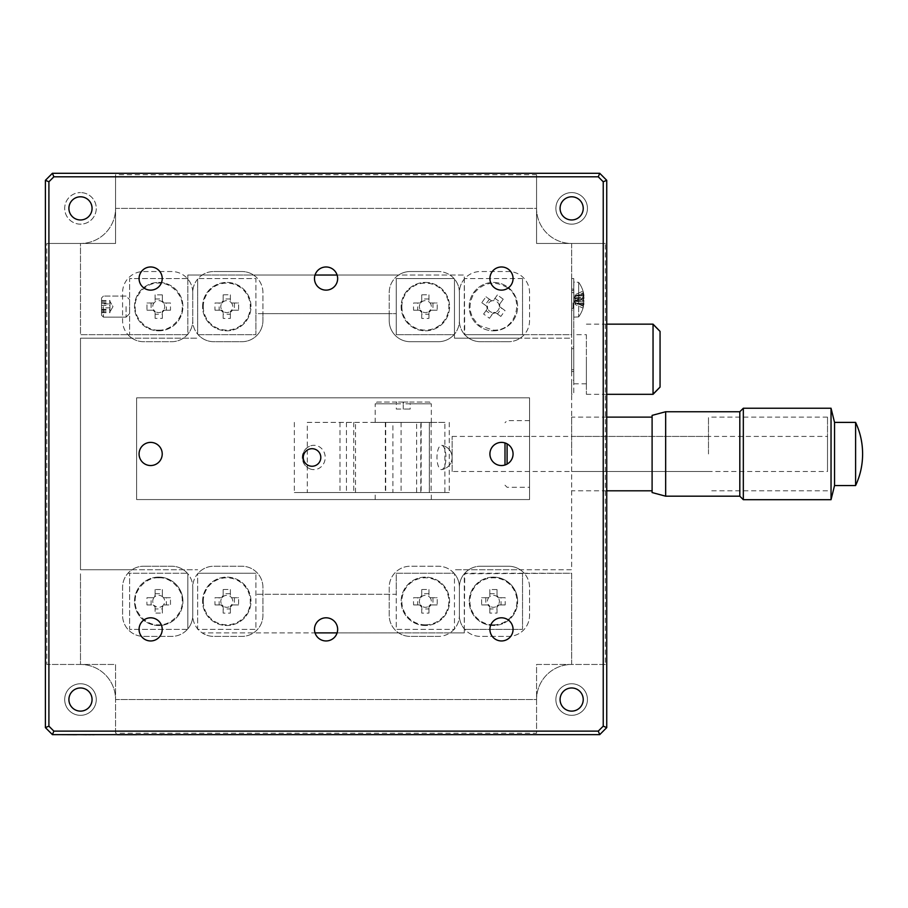 <?xml version="1.0" encoding="UTF-8"?>
<svg xmlns="http://www.w3.org/2000/svg" width="908" height="908" viewBox="0 0 908 908"><rect width="100%" height="100%" fill="white"/><g stroke="black" fill="none" stroke-linecap="round" stroke-linejoin="round"><path stroke-width="0.68" stroke-dasharray="4.54 3.41" d="M101.537 309.957L109.959 309.957L109.959 303.896L101.537 303.896L101.537 300.548L101.537 312.681L101.537 303.896M126.087 306.609L126.087 317.142L126.087 306.609M103.433 306.609L103.433 317.142L103.433 306.609M101.537 297.983L101.537 315.246L103.433 317.142L101.537 315.246L101.537 297.983L103.433 296.087L101.537 297.983L101.537 315.246L101.537 297.983M129.606 306.609L129.606 313.635L129.606 306.609M101.537 312.681L109.959 312.681L109.959 309.957M101.537 309.333L109.959 309.333L109.959 312.681M101.537 303.272L109.959 303.272L109.959 309.333M101.537 300.548L109.959 300.548L109.959 303.272M109.959 303.896L109.959 300.548M109.959 306.609L109.959 301.354L109.959 306.609M101.537 302.069L109.959 302.069L109.959 301.354L112.989 306.609L109.959 311.875L112.989 306.609L109.959 301.354L109.959 311.875L109.959 307.835L101.537 307.835L101.537 300.854L101.537 307.835M101.537 312.375L109.959 312.375L109.959 302.069M101.537 311.16L109.959 311.16L109.959 312.375M101.537 305.394L109.959 305.394L109.959 311.16M101.537 300.854L109.959 300.854L109.959 305.394M109.959 307.835L109.959 300.854M429.336 492.556L429.336 422.39L444.875 422.39L444.875 492.556L294.351 492.556L416.636 492.556L416.636 422.39L307.301 422.39L307.301 492.556M429.336 422.39L392.892 422.39L392.892 492.556M444.875 422.39L416.636 422.39M416.636 492.556L449.244 492.556L429.382 492.556L429.382 422.39M429.382 492.556L444.875 492.556M452.127 457.473A12.281 12.281 -90 0 1 441.731 469.606A12.156 4.483 90 0 0 445.953 457.473A12.156 4.483 90 0 0 441.731 445.34A12.156 4.483 90 0 0 437.089 454.885A12.156 4.483 90 0 0 439.847 468.8A12.156 4.483 90 0 0 441.731 469.606A12.281 12.281 0 0 0 452.127 457.473A12.281 12.281 90 0 0 441.731 445.34A12.281 12.281 0 0 1 452.127 457.473M309.81 468.8A12.156 11.293 -90 0 0 314.565 469.606A12.156 11.293 -90 0 0 324.951 454.885A12.156 11.293 -90 0 0 309.81 446.146A12.281 12.281 90 0 0 302.285 457.473A12.281 12.281 0 0 0 309.81 468.8A12.281 12.281 -90 0 1 302.285 457.473A12.281 12.281 0 0 1 309.81 446.146A12.156 11.293 -90 0 0 302.625 457.473A12.156 11.293 -90 0 0 309.81 468.8M420.79 422.39L385.707 422.39L420.79 422.39L420.79 492.556L385.707 492.556L420.79 492.556M385.707 422.39L385.707 492.556M307.301 422.39L392.892 422.39M449.244 422.39L449.244 492.556M353.768 422.39L353.768 492.556M294.351 422.39L294.351 492.556M739.816 411.744L739.816 496.188M665.655 411.744L665.655 496.188M652.103 453.966L652.103 417.124L652.103 453.966M827.517 453.966L827.517 417.124L827.517 453.966M452.127 471.502L452.127 436.419L452.127 471.502L827.517 471.502L827.517 436.419L827.517 471.502M452.127 436.419L827.517 436.419M855.597 422.39L855.597 485.542M834.543 422.39L834.543 485.542M831.036 408.237L831.036 499.695M743.323 408.237L743.323 499.695M652.103 492.556L652.103 415.376M425.353 624.817A23.506 23.506 0 0 1 401.847 601.312A23.506 23.506 0 0 1 425.353 577.806A23.506 23.506 0 0 1 448.858 601.312A23.506 23.506 0 0 1 425.353 624.817M425.353 625.521A24.21 24.21 0 0 1 401.143 601.312A24.21 24.21 0 0 1 425.353 577.113A24.21 24.21 0 0 1 449.562 601.312A24.21 24.21 0 0 1 425.353 625.521A24.21 24.21 0 0 1 401.143 601.312A24.21 24.21 0 0 1 425.353 577.113A24.21 24.21 0 0 1 449.562 601.312A24.21 24.21 0 0 1 425.353 625.521M158.718 577.806C146.892 576.909 134.316 589.474 135.213 601.312C134.316 613.15 146.88 625.714 158.718 624.817C170.556 625.714 183.121 613.15 182.224 601.312C183.121 589.485 170.556 576.909 158.718 577.806M158.718 577.113A24.21 24.21 0 0 0 134.509 601.312A24.21 24.21 0 0 0 158.718 625.521A24.21 24.21 0 0 0 182.928 601.312A24.21 24.21 0 0 0 158.718 577.113M493.419 624.817A23.506 23.506 0 0 1 469.913 601.312A23.506 23.506 0 0 1 493.419 577.806A23.506 23.506 0 0 1 516.924 601.312A23.506 23.506 0 0 1 493.419 624.817M493.419 577.113A24.21 24.21 0 0 0 469.209 601.312A24.21 24.21 0 0 0 493.419 625.521A24.21 24.21 0 0 0 517.628 601.312A24.21 24.21 0 0 0 493.419 577.113M555.866 208.375A15.788 15.788 0 0 0 571.654 224.162A15.788 15.788 0 0 0 587.442 208.375A15.788 15.788 0 0 0 571.654 192.587A15.788 15.788 0 0 0 555.866 208.375A15.788 15.788 0 0 0 571.654 224.162A15.788 15.788 0 0 0 587.442 208.375A15.788 15.788 0 0 0 571.654 192.587A15.788 15.788 0 0 0 555.866 208.375M80.483 224.162A15.788 15.788 0 0 1 64.695 208.375A15.788 15.788 0 0 1 80.483 192.587A15.788 15.788 0 0 0 64.695 208.375A15.788 15.788 0 0 0 80.483 224.162A15.788 15.788 0 0 0 96.271 208.375A15.788 15.788 0 0 0 80.483 192.587A15.788 15.788 0 0 1 96.271 208.375A15.788 15.788 0 0 1 80.483 224.162M555.866 699.546A15.788 15.788 0 0 0 571.654 715.334A15.788 15.788 0 0 0 587.442 699.546A15.788 15.788 0 0 0 571.654 683.758A15.788 15.788 0 0 0 555.866 699.546A15.788 15.788 0 0 0 571.654 715.334A15.788 15.788 0 0 0 587.442 699.546A15.788 15.788 0 0 0 571.654 683.758A15.788 15.788 0 0 0 555.866 699.546M80.483 683.758A15.788 15.788 0 0 0 64.695 699.546A15.788 15.788 0 0 0 80.483 715.334A15.788 15.788 0 0 0 96.271 699.546A15.788 15.788 0 0 0 80.483 683.758A15.788 15.788 0 0 0 64.695 699.546A15.788 15.788 0 0 0 80.483 715.334A15.788 15.788 0 0 0 96.271 699.546A15.788 15.788 0 0 0 80.483 683.758M425.353 282.411A24.21 24.21 0 0 1 449.562 306.609A24.21 24.21 0 0 1 425.353 330.818A24.21 24.21 0 0 1 401.143 306.609A24.21 24.21 0 0 1 425.353 282.411A24.21 24.21 0 0 1 449.562 306.609A24.21 24.21 0 0 1 425.353 330.818A24.21 24.21 0 0 1 401.143 306.609A24.21 24.21 0 0 1 425.353 282.411M401.847 306.609A23.506 23.506 0 0 1 425.353 283.103A23.506 23.506 0 0 1 448.858 306.609A23.506 23.506 0 0 1 425.353 330.115A23.506 23.506 0 0 1 401.847 306.609M202.575 601.312A24.21 24.21 0 0 1 226.784 577.113A24.21 24.21 0 0 1 250.994 601.312A24.21 24.21 0 0 1 226.784 625.521A24.21 24.21 0 0 1 202.575 601.312A24.21 24.21 0 0 1 226.784 577.113A24.21 24.21 0 0 1 250.994 601.312A24.21 24.21 0 0 1 226.784 625.521A24.21 24.21 0 0 1 202.575 601.312M203.279 601.312A23.506 23.506 0 0 1 226.784 577.806A23.506 23.506 0 0 1 250.29 601.312A23.506 23.506 0 0 1 226.784 624.817A23.506 23.506 0 0 1 203.279 601.312M202.575 306.609A24.21 24.21 0 0 1 226.784 282.411A24.21 24.21 0 0 1 250.994 306.609A24.21 24.21 0 0 1 226.784 330.818A24.21 24.21 0 0 1 202.575 306.609A24.21 24.21 0 0 1 226.784 282.411A24.21 24.21 0 0 1 250.994 306.609A24.21 24.21 0 0 1 226.784 330.818A24.21 24.21 0 0 1 202.575 306.609M203.279 306.609A23.506 23.506 0 0 1 226.784 283.103A23.506 23.506 0 0 1 250.29 306.609A23.506 23.506 0 0 1 226.784 330.115A23.506 23.506 0 0 1 203.279 306.609M708.478 453.966L708.478 417.124L708.478 453.966M571.654 453.966L571.654 417.124L571.654 453.966M430.971 303L430.108 303A5.97 5.97 0 0 1 430.108 310.23L430.971 310.23A6.674 6.674 0 0 1 428.973 312.227L428.973 318.379A32.155 14.346 180 0 1 425.353 318.47A32.155 14.346 180 0 1 421.743 318.379L421.743 312.227A6.674 6.674 0 0 1 419.746 310.23L413.594 310.23A32.155 14.346 -90 0 1 413.594 303L419.746 303A6.674 6.674 0 0 1 421.743 301.002L421.743 294.85A32.155 14.346 0 0 1 425.353 294.76A32.155 14.346 0 0 1 428.973 294.85L428.973 301.002A6.674 6.674 0 0 1 430.971 303L437.123 303A32.155 14.346 90 0 1 437.123 310.23L430.971 310.23M428.973 312.227L428.973 311.365A5.97 5.97 0 0 0 430.108 310.23L432.98 310.23L432.98 303L437.123 303M421.743 318.379L421.743 314.247L428.973 314.247L428.973 311.365A5.97 5.97 0 0 1 421.743 311.365L421.743 312.227M419.746 310.23L420.597 310.23A5.97 5.97 -135 0 0 421.743 311.365L421.743 314.247M413.594 303L417.725 303L417.725 310.23L420.597 310.23A5.97 5.97 0 0 1 420.597 303L419.746 303M430.971 597.702L430.108 597.702A5.97 5.97 0 0 1 430.108 604.932L430.971 604.932A6.674 6.674 0 0 1 428.973 606.93L428.973 613.082A32.155 14.346 180 0 1 421.743 613.082L421.743 606.93A6.674 6.674 0 0 1 419.746 604.932L413.594 604.932A32.155 14.346 -90 0 1 413.594 597.702L419.746 597.702A6.674 6.674 0 0 1 421.743 595.705L421.743 589.553A32.155 14.346 0 0 1 428.973 589.553L428.973 595.705A6.674 6.674 0 0 1 430.971 597.702L437.123 597.702A32.155 14.346 90 0 1 437.123 604.932L430.971 604.932M428.973 606.93L428.973 606.067A5.97 5.97 0 0 0 430.108 604.932L432.98 604.932L432.98 597.702L437.123 597.702M421.743 613.082L421.743 608.939L428.973 608.939L428.973 606.067A5.97 5.97 0 0 1 421.743 606.067L421.743 606.93M419.746 604.932L420.597 604.932A5.97 5.97 0 0 0 421.743 606.067L421.743 608.939M413.594 597.702L417.725 597.702L417.725 604.932L420.597 604.932A5.97 5.97 0 0 1 420.597 597.702L419.746 597.702M232.391 597.702L231.54 597.702A5.97 5.97 0 0 1 231.54 604.932L232.391 604.932A6.674 6.674 0 0 1 230.394 606.93L230.394 613.082A32.155 14.346 180 0 1 223.164 613.082L223.164 606.93A6.674 6.674 0 0 1 221.177 604.932L215.014 604.932A32.155 14.346 -90 0 1 215.014 597.702L221.177 597.702A6.674 6.674 0 0 1 223.164 595.705L223.164 589.553A32.155 14.346 0 0 1 230.394 589.553L230.394 595.705A6.674 6.674 0 0 1 232.391 597.702L238.543 597.702A32.155 14.346 90 0 1 238.543 604.932L232.391 604.932M230.394 606.93L230.394 606.067A5.97 5.97 135 0 0 231.54 604.932L234.412 604.932L234.412 597.702L238.543 597.702M223.164 613.082L223.164 608.939L230.394 608.939L230.394 606.067A5.97 5.97 0 0 1 223.164 606.067L223.164 606.93M221.177 604.932L222.029 604.932A5.97 5.97 0 0 0 223.164 606.067L223.164 608.939M215.014 597.702L219.157 597.702L219.157 604.932L222.029 604.932A5.97 5.97 0 0 1 222.029 597.702L221.177 597.702M232.391 303L231.54 303A5.97 5.97 0 0 1 231.54 310.23L232.391 310.23A6.674 6.674 0 0 1 230.394 312.227L230.394 318.379A32.155 14.346 180 0 1 223.164 318.379L223.164 312.227A6.674 6.674 0 0 1 221.177 310.23L215.014 310.23A32.155 14.346 -90 0 1 215.014 303L221.177 303A6.674 6.674 0 0 1 223.164 301.002L223.164 294.85A32.155 14.346 0 0 1 230.394 294.85L230.394 301.002A6.674 6.674 0 0 1 232.391 303L238.543 303A32.155 14.346 90 0 1 238.543 310.23L232.391 310.23M230.394 312.227L230.394 311.365A5.97 5.97 135 0 0 231.54 310.23L234.412 310.23L234.412 303L238.543 303M223.164 318.379L223.164 314.247L230.394 314.247L230.394 311.365A5.97 5.97 0 0 1 223.164 311.365L223.164 312.227M221.177 310.23L222.029 310.23A5.97 5.97 0 0 0 223.164 311.365L223.164 314.247M215.014 303L219.157 303L219.157 310.23L222.029 310.23A5.97 5.97 0 0 1 222.029 303L221.177 303M586.386 334.677L586.386 383.8L586.386 334.677L573.754 334.677L573.754 383.8L573.754 346.958L573.754 371.52L571.654 371.52L573.754 371.52L573.754 346.958L571.654 346.958L573.754 346.958L573.754 334.677M586.386 383.8L573.754 383.8M571.654 369.76L571.654 348.717L571.654 369.76L573.754 369.76L573.754 348.717L573.754 369.76M571.654 348.717L573.754 348.717M586.386 359.239L586.386 394.322L586.386 359.239M653.045 394.322L653.045 324.156M487.812 597.702L488.663 597.702A5.97 5.97 0 0 0 488.663 604.932L487.812 604.932L489.809 606.93L489.809 613.082L497.028 613.082L497.028 606.93L499.025 604.932L505.177 604.932L505.177 597.702L499.025 597.702L497.028 595.705L497.028 589.553L489.809 589.553L489.809 595.705L487.812 597.702L481.649 597.702L481.649 604.932L487.812 604.932M489.809 606.93L489.809 606.067A5.97 5.97 0 0 1 488.663 604.932L485.791 604.932L485.791 597.702L481.649 597.702M497.028 613.082L497.028 608.939L489.809 608.939L489.809 606.067A5.97 5.97 0 0 0 497.028 606.067L497.028 606.93M499.025 604.932L498.174 604.932A5.97 5.97 0 0 1 497.028 606.067L497.028 608.939M505.177 597.702L501.046 597.702L501.046 604.932L498.174 604.932A5.97 5.97 0 0 0 498.174 597.702L499.025 597.702M170.488 597.702L166.346 597.702L166.346 604.932L170.488 604.932L170.488 597.702L164.325 597.702L162.339 595.705L162.339 589.553L155.109 589.553L155.109 595.705L153.112 597.702L153.963 597.702A5.97 5.97 0 0 0 153.963 604.932L153.112 604.932L155.109 606.93L155.109 606.067A5.97 5.97 45 0 1 153.963 604.932L151.091 604.932L151.091 597.702L146.96 597.702L146.869 601.312L146.96 604.932L151.091 604.932M155.109 608.939L155.109 606.067A5.97 5.97 0 0 0 162.339 606.067L162.339 606.93L164.325 604.932L163.474 604.932A5.97 5.97 -45 0 1 162.339 606.067L162.339 608.939L155.109 608.939L155.109 613.082L162.339 613.082L162.339 606.93M166.346 604.932L163.474 604.932A5.97 5.97 0 0 0 163.474 597.702L164.325 597.702M153.112 303L153.963 303A5.97 5.97 0 0 0 153.963 310.23L153.112 310.23L155.109 312.227L155.109 318.379L162.339 318.379L162.339 312.227L164.325 310.23L170.488 310.23L170.488 303L164.325 303L162.339 301.002L162.339 294.85L155.109 294.85L155.109 301.002L153.112 303L146.96 303L146.96 310.23L153.112 310.23M155.109 312.227L155.109 311.365A5.97 5.97 0 0 1 153.963 310.23L151.091 310.23L151.091 303L146.96 303M162.339 318.379L162.339 314.247L155.109 314.247L155.109 311.365A5.97 5.97 0 0 0 162.339 311.365L162.339 312.227M164.325 310.23L163.474 310.23A5.97 5.97 -45 0 1 162.339 311.365L162.339 314.247M170.488 303L166.346 303L166.346 310.23L163.474 310.23A5.97 5.97 0 0 0 163.474 303L164.325 303M575.025 295.702L573.754 299.595L575.025 303.499L573.754 299.595L573.754 309.072L573.754 299.595C573.754 287.427 573.754 287.427 573.754 299.595L573.754 310.127L573.754 299.595L575.025 295.702L583.935 295.179L583.935 295.781L583.015 294.09L583.015 298.891L583.935 300.582L583.015 308.107L583.935 304.01L583.015 305.099L583.015 300.31L583.935 298.607L583.015 291.082L583.935 295.781L575.025 295.917L583.935 295.179L583.492 292.796A29.431 29.431 0 0 0 578.668 282.309L578.668 299.595L578.668 282.309L578.668 299.595L578.668 282.309L573.833 282.059L573.799 317.142L573.754 282.059L573.799 317.142L573.754 282.059L573.799 317.142L573.754 282.059L578.668 282.309A29.431 29.431 0 0 1 583.492 292.796L583.015 291.082L575.025 294.771L575.025 296.746L583.015 293.068L583.015 291.082L575.025 294.771L575.025 296.746L583.015 293.068L583.935 297.166L575.025 297.892L575.025 296.746L575.025 298.312L583.935 298.607L583.935 297.166L575.025 297.892L583.935 298.607L583.015 300.31L575.025 298.789L575.025 303.578L583.015 305.099L583.015 300.31L575.025 298.789L575.025 303.578L583.015 305.099L583.935 303.408L575.025 303.283L583.935 304.01L583.935 303.408L575.025 303.113L575.025 299.595L575.025 300.889L583.935 300.582L583.015 308.107L575.025 304.43L575.025 302.443L583.015 306.132L575.025 302.443L575.025 300.889L583.935 300.582L583.015 298.891L575.025 300.889L575.025 295.611L583.015 294.09L583.015 298.891L575.025 300.412L575.025 295.611L583.015 294.09L583.935 295.781L575.025 296.087L575.025 303.499L583.935 304.01L583.015 308.107L575.025 304.43L575.025 295.917M490.99 300.4L491.682 300.9A5.97 5.97 0 0 0 487.448 306.756L486.756 306.257L487.199 309.049L483.601 314.032L489.457 318.265L493.055 313.283A6.674 6.674 -178.5 0 0 493.419 313.283L495.847 312.829L500.83 316.438L505.064 310.581L500.081 306.972L499.627 304.18L503.236 299.197L497.38 294.964L493.77 299.946L490.99 300.4L485.996 296.791L481.762 302.648L486.756 306.257M487.199 309.049L487.709 308.345A5.97 5.97 80.6 0 1 487.448 306.756L485.122 305.077L489.355 299.22L485.996 296.791M489.457 318.265L491.875 314.917L486.018 310.684L487.709 308.345A5.97 5.97 0 0 0 493.419 312.59A5.97 5.97 -0.7 0 0 493.566 312.579L493.055 313.283M495.847 312.829L495.155 312.329A5.97 5.97 0 0 1 493.566 312.579L491.875 314.917M505.064 310.581L501.715 308.152L497.482 314.009L495.155 312.329A5.97 5.97 0 0 0 499.389 306.473L500.081 306.972M158.718 330.818A24.21 24.21 0 0 0 182.928 306.609A24.21 24.21 0 0 0 135.576 299.504A24.21 24.21 0 0 0 158.718 330.818A24.21 24.21 0 0 0 182.928 306.609A24.21 24.21 0 0 0 158.718 282.411A24.21 24.21 0 0 0 134.509 306.609A24.21 24.21 0 0 0 158.718 330.818M493.419 330.818A24.21 24.21 0 0 0 517.628 306.609A24.21 24.21 0 0 0 470.389 299.163A24.21 24.21 0 0 0 493.419 330.818A24.21 24.21 0 0 0 517.628 306.609A24.21 24.21 0 0 0 493.419 282.411A24.21 24.21 0 0 0 469.209 306.609A24.21 24.21 0 0 0 493.419 330.818M571.654 346.958L571.654 371.52L571.654 346.958M182.928 601.312A24.21 24.21 0 0 0 158.718 577.113A24.21 24.21 0 0 0 134.509 601.312A24.21 24.21 0 0 0 158.718 625.521A24.21 24.21 0 0 0 182.928 601.312M517.628 601.312A24.21 24.21 0 0 0 493.419 577.113A24.21 24.21 0 0 0 469.209 601.312A24.21 24.21 0 0 0 493.419 625.521A24.21 24.21 0 0 0 517.628 601.312M158.718 330.115C170.556 331.011 183.121 318.458 182.224 306.609C183.121 294.782 170.556 282.206 158.718 283.103C146.892 282.206 134.316 294.771 135.213 306.609C134.316 318.447 146.88 331.023 158.718 330.115M303.261 457.473A8.774 8.774 0 0 0 312.034 466.247A8.774 8.774 0 0 0 320.808 457.473A8.774 8.774 0 0 0 312.034 448.7A8.774 8.774 0 0 0 303.261 457.473M68.906 208.375A11.577 11.577 0 0 0 80.483 219.963A11.577 11.577 0 0 0 92.06 208.375A11.577 11.577 0 0 0 80.483 196.798A11.577 11.577 0 0 0 68.906 208.375M560.077 208.375A11.577 11.577 0 0 0 571.654 219.963A11.577 11.577 0 0 0 583.231 208.375A11.577 11.577 0 0 0 571.654 196.798A11.577 11.577 0 0 0 560.077 208.375M68.906 699.546A11.577 11.577 0 0 0 80.483 711.123A11.577 11.577 0 0 0 92.06 699.546A11.577 11.577 0 0 0 80.483 687.969A11.577 11.577 0 0 0 68.906 699.546M560.077 699.546A11.577 11.577 0 0 0 571.654 711.123A11.577 11.577 0 0 0 583.231 699.546A11.577 11.577 0 0 0 571.654 687.969A11.577 11.577 0 0 0 560.077 699.546M139.072 278.552A11.577 11.577 0 0 0 150.649 290.129A11.577 11.577 0 0 0 162.226 278.552A11.577 11.577 0 0 0 150.649 266.975A11.577 11.577 0 0 0 139.072 278.552M315.031 275.033A11.577 11.577 0 0 0 326.074 290.129A11.577 11.577 0 0 0 337.106 275.033A11.577 11.577 0 0 0 315.031 275.033L253.502 275.033A21.054 21.054 0 0 1 262.923 292.58L262.923 313.635L255.897 313.635L255.897 278.552L198.114 278.552A21.054 21.054 0 0 1 202.166 275.033L187.843 275.033L187.843 279.062A21.054 21.054 0 0 0 171.703 271.526L143.634 271.526A21.054 21.054 0 0 0 122.58 292.58L122.58 320.649A21.054 21.054 0 0 0 127.949 334.677L187.388 334.677A21.054 21.054 0 0 0 187.843 334.167L187.843 279.062A21.054 21.054 0 0 1 192.746 292.58A21.054 21.054 0 0 1 197.66 279.062L197.66 334.167A21.054 21.054 0 0 1 192.746 320.649L192.746 292.58A21.054 21.054 0 0 1 213.8 271.526A21.054 21.054 0 0 0 202.166 275.033L253.502 275.033A21.054 21.054 0 0 0 241.868 271.526A21.054 21.054 0 0 1 262.923 292.58L262.923 320.649A21.054 21.054 0 0 1 241.868 341.703L213.8 341.703A21.054 21.054 0 0 1 198.114 334.677L255.897 334.677L255.897 278.552L198.114 278.552A21.054 21.054 0 0 0 197.66 279.062L197.66 334.167A21.054 21.054 0 0 0 198.114 334.677L255.897 334.677L255.897 313.635L396.24 313.635L396.24 334.677L396.24 278.552L396.24 313.635L389.214 313.635L389.214 292.58A21.054 21.054 0 0 1 398.635 275.033L337.106 275.033M489.911 278.552A11.577 11.577 0 0 0 501.488 290.129A11.577 11.577 0 0 0 513.065 278.552A11.577 11.577 0 0 0 501.488 266.975A11.577 11.577 0 0 0 489.911 278.552M139.072 453.966A11.577 11.577 0 0 0 150.649 465.543A11.577 11.577 0 0 0 162.226 453.966A11.577 11.577 0 0 0 150.649 442.389A11.577 11.577 0 0 0 139.072 453.966M139.072 629.38A11.577 11.577 0 0 0 150.649 640.957A11.577 11.577 0 0 0 162.226 629.38A11.577 11.577 0 0 0 150.649 617.803A11.577 11.577 0 0 0 139.072 629.38M315.031 632.887A11.577 11.577 0 0 0 337.651 629.38A11.577 11.577 0 0 0 326.074 617.803A11.577 11.577 0 0 0 315.031 632.887L202.166 632.887A21.054 21.054 0 0 1 198.114 629.38L197.66 628.869A21.054 21.054 0 0 1 192.746 615.352L192.746 587.283A21.054 21.054 0 0 1 197.66 573.765L197.66 629.38L255.897 629.38L255.897 573.254L255.897 629.38L198.114 629.38A21.054 21.054 0 0 1 197.66 628.869L197.66 573.765A21.054 21.054 0 0 1 198.114 573.254L255.897 573.254L198.114 573.254A21.054 21.054 0 0 1 213.8 566.229L241.868 566.229A21.054 21.054 0 0 1 262.923 587.283L262.923 615.352A21.054 21.054 0 0 1 241.868 636.395L213.8 636.395A21.054 21.054 0 0 1 192.746 615.352L192.746 587.283A21.054 21.054 0 0 1 213.8 566.229L241.868 566.229A21.054 21.054 0 0 1 262.923 587.283L262.923 615.352A21.054 21.054 0 0 1 241.868 636.395L213.8 636.395A21.054 21.054 0 0 1 202.166 632.887L464.294 632.887L464.294 628.869A21.054 21.054 0 0 0 464.748 629.38L522.531 629.38L522.531 573.254L464.748 573.254A21.054 21.054 0 0 0 464.294 573.765L464.294 628.869A21.054 21.054 0 0 1 459.391 615.352A21.054 21.054 0 0 1 454.477 628.869L454.023 629.38A21.054 21.054 0 0 1 449.971 632.887L464.294 632.887L464.748 573.254A21.054 21.054 0 0 1 480.434 566.229A21.054 21.054 0 0 0 459.391 587.283L459.391 615.352A21.054 21.054 0 0 1 438.337 636.395A21.054 21.054 0 0 0 449.971 632.887L398.635 632.887A21.054 21.054 0 0 1 389.214 615.352L389.214 594.297L396.24 594.297L396.24 629.38L454.477 629.38L454.477 573.765A21.054 21.054 0 0 1 459.391 587.283L459.391 615.352A21.054 21.054 0 0 0 480.434 636.395L508.503 636.395A21.054 21.054 0 0 0 529.557 615.352L529.557 587.283A21.054 21.054 0 0 0 524.188 573.254L522.531 573.254L522.531 629.38L464.748 629.38A21.054 21.054 0 0 0 480.434 636.395L508.503 636.395A21.054 21.054 0 0 0 529.557 615.352L529.557 587.283A21.054 21.054 0 0 0 508.503 566.229A21.054 21.054 0 0 1 520.136 569.736L454.477 569.736L571.654 569.736L571.654 334.677L571.654 338.185L454.477 338.185L454.477 279.062A21.054 21.054 0 0 1 459.391 292.58L459.391 320.649A21.054 21.054 0 0 1 454.477 334.167L454.477 338.185L520.136 338.185A21.054 21.054 0 0 1 508.503 341.703A21.054 21.054 0 0 0 529.557 320.649L529.557 292.58A21.054 21.054 0 0 0 508.503 271.526L480.434 271.526A21.054 21.054 0 0 0 464.294 279.062L464.294 334.167A21.054 21.054 0 0 0 464.748 334.677L524.188 334.677A21.054 21.054 0 0 0 529.557 320.649L529.557 292.58A21.054 21.054 0 0 0 508.503 271.526L480.434 271.526A21.054 21.054 0 0 0 459.391 292.58L459.391 320.649A21.054 21.054 0 0 1 438.337 341.703L410.268 341.703A21.054 21.054 0 0 1 389.214 320.649L389.214 292.58A21.054 21.054 0 0 1 410.268 271.526A21.054 21.054 0 0 0 398.635 275.033L449.971 275.033A21.054 21.054 0 0 1 454.023 278.552L396.24 278.552L454.023 278.552A21.054 21.054 0 0 1 454.477 279.062L454.477 334.167A21.054 21.054 0 0 1 454.023 334.677L396.24 334.677L454.023 334.677A21.054 21.054 0 0 1 438.337 341.703L410.268 341.703A21.054 21.054 0 0 1 389.214 320.649L389.214 313.635L262.923 313.635L262.923 320.649A21.054 21.054 0 0 1 241.868 341.703L213.8 341.703A21.054 21.054 0 0 1 192.746 320.649L192.746 292.58A21.054 21.054 0 0 0 171.703 271.526L143.634 271.526A21.054 21.054 0 0 0 122.58 292.58L122.58 320.649A21.054 21.054 0 0 0 143.634 341.703L171.703 341.703A21.054 21.054 0 0 0 192.746 320.649L192.746 292.58L192.746 320.649A21.054 21.054 0 0 1 187.843 334.167L187.388 334.677A21.054 21.054 0 0 1 171.703 341.703L143.634 341.703A21.054 21.054 0 0 1 132 338.185L197.66 338.185L80.483 338.185L80.483 569.736L197.66 569.736L132 569.736A21.054 21.054 0 0 1 143.634 566.229A21.054 21.054 0 0 0 122.58 587.283L122.58 615.352A21.054 21.054 0 0 0 143.634 636.395L171.703 636.395A21.054 21.054 0 0 0 187.843 628.869L187.843 573.765A21.054 21.054 0 0 0 171.703 566.229L143.634 566.229L171.703 566.229A21.054 21.054 0 0 1 192.746 587.283A21.054 21.054 0 0 0 187.843 573.765L187.843 628.869A21.054 21.054 0 0 0 192.746 615.352L192.746 587.283L192.746 615.352A21.054 21.054 0 0 1 171.703 636.395L143.634 636.395A21.054 21.054 0 0 1 122.58 615.352L122.58 587.283A21.054 21.054 0 0 1 127.949 573.254L187.843 573.254L127.949 573.254A21.054 21.054 0 0 1 132 569.736L80.483 569.736L80.483 338.185L132 338.185A21.054 21.054 0 0 1 127.949 334.677L80.483 334.677L80.483 243.469A35.083 35.083 0 0 0 115.566 208.375L536.571 208.375A35.083 35.083 0 0 0 571.654 243.469L571.654 334.677L524.188 334.677A21.054 21.054 0 0 1 520.136 338.185L571.654 338.185L571.654 569.736L520.136 569.736A21.054 21.054 0 0 1 524.188 573.254L571.654 573.254L571.654 664.463A35.083 35.083 0 0 0 536.571 699.546L115.566 699.546A35.083 35.083 0 0 0 80.483 664.463L80.483 573.254L80.483 664.463A35.083 35.083 0 0 1 115.566 699.546L536.571 699.546A35.083 35.083 0 0 1 571.654 664.463L571.654 573.254L464.294 573.765A21.054 21.054 0 0 0 459.391 587.283L459.391 615.352L459.391 587.283A21.054 21.054 0 0 0 438.337 566.229A21.054 21.054 0 0 1 454.023 573.254L396.24 573.254L396.24 629.38L454.023 629.38A21.054 21.054 0 0 0 454.477 628.869L454.477 573.765A21.054 21.054 0 0 0 454.023 573.254L396.24 573.254L396.24 594.297L255.897 594.297L389.214 594.297L389.214 587.283A21.054 21.054 0 0 1 410.268 566.229L438.337 566.229L410.268 566.229A21.054 21.054 0 0 0 389.214 587.283L389.214 615.352A21.054 21.054 0 0 0 410.268 636.395L438.337 636.395L410.268 636.395A21.054 21.054 0 0 1 398.635 632.887L337.106 632.887M489.911 629.38A11.577 11.577 0 0 0 501.488 640.957A11.577 11.577 0 0 0 513.065 629.38A11.577 11.577 0 0 0 501.488 617.803A11.577 11.577 0 0 0 489.911 629.38M489.911 453.966A11.577 11.577 0 0 0 501.488 465.543A11.577 11.577 0 0 0 513.065 453.966A11.577 11.577 0 0 0 501.488 442.389A11.577 11.577 0 0 0 489.911 453.966M529.557 453.966L529.557 420.631L529.557 453.966M507.095 464.09L507.095 443.842M403.254 499.57L375.186 499.57L403.254 499.57M403.254 492.556L375.186 492.556L403.254 492.556M504.996 464.998L504.996 442.934M385.355 422.39L421.142 422.39L385.355 422.39L385.355 492.556L421.142 492.556L385.355 492.556M421.142 422.39L421.142 492.556M403.266 403.799A4551.236 566.217 90 0 1 403.493 402.04L429.563 402.04L431.323 403.799L410.2 403.799L410.2 409.054L403.243 409.054L403.266 403.799L431.323 403.799L431.323 422.39L403.254 422.39L431.323 422.39M403.231 403.799A4551.236 566.217 -90 0 0 403.016 402.04L376.945 402.04L375.186 403.799L396.308 403.799L396.308 409.054L403.266 409.054L403.231 403.799L375.186 403.799L375.186 422.39L403.254 422.39L375.186 422.39M376.945 402.04L396.524 402.04A4552.36 566.365 -90 0 0 396.308 403.799M396.308 409.054L410.2 409.054M403.016 402.04L396.524 402.04M403.493 402.04L409.973 402.04A4552.36 566.365 90 0 1 410.2 403.799M429.563 402.04L409.973 402.04M136.62 499.57L136.62 397.829L529.557 397.829L529.557 499.57L136.62 499.57L136.62 397.829L529.557 397.829L529.557 499.57L136.62 499.57M507.186 287.564C494.815 280.436 483.873 282.195 474.362 292.841C467.234 305.213 468.993 316.154 479.651 325.666L493.419 330.126C516.107 331.272 525.085 299.345 507.186 287.564M522.531 278.552L464.748 278.552L522.531 278.552L522.531 334.677L522.531 278.552M187.388 629.38L129.606 629.38L129.606 573.254L129.606 629.38L187.388 629.38M187.388 278.552L129.606 278.552L129.606 334.677L129.606 278.552L187.388 278.552M464.294 334.677L464.294 334.167A21.054 21.054 0 0 1 459.391 320.649A21.054 21.054 0 0 0 480.434 341.703L508.503 341.703L480.434 341.703A21.054 21.054 0 0 1 464.748 334.677L464.294 275.033L449.971 275.033A21.054 21.054 0 0 0 438.337 271.526A21.054 21.054 0 0 1 459.391 292.58L459.391 320.649L459.391 292.58A21.054 21.054 0 0 1 464.294 279.062L464.294 275.033L187.843 275.033L187.843 334.677L80.483 334.677L80.483 243.469A35.083 35.083 0 0 0 115.566 208.375L536.571 208.375A35.083 35.083 0 0 0 571.654 243.469L571.654 334.677L464.294 334.677M578.668 299.595L578.668 316.881L578.668 299.595M155.109 294.85L155.109 301.002M155.109 298.982L162.339 298.982L162.339 294.85M489.809 608.939L489.809 613.082M489.809 589.553L489.809 596.567A5.97 5.97 0 0 0 488.663 597.702L485.791 597.702M497.028 595.705L497.028 596.567A5.97 5.97 0 0 0 489.809 596.567L489.809 595.705M501.046 597.702L498.174 597.702A5.97 5.97 0 0 0 497.028 596.567L497.028 589.553M46.807 243.469L48.907 243.469L48.907 181.77L45.4 180.317L52.414 173.292L599.723 173.292L606.737 180.317L606.737 727.614L599.723 734.629L52.414 734.629L599.723 734.629L52.414 734.629L45.4 727.614L45.4 180.317L45.4 727.614L52.414 734.629L53.867 731.122L115.566 731.122L115.566 664.463L46.807 664.463L46.807 243.469L115.566 243.469L115.566 174.699L536.571 174.699L536.571 243.469L605.33 243.469L605.33 664.463L536.571 664.463L536.571 733.233L115.566 733.233L115.566 664.463L48.907 664.463L48.907 726.162L45.4 727.614L52.414 734.629M536.571 174.699L536.571 243.469L603.23 243.469L603.23 181.77L598.27 176.81L599.723 173.292L52.414 173.292L45.4 180.317L45.4 727.614M605.33 664.463L536.571 664.463L536.571 731.122L598.27 731.122L603.23 726.162L606.737 727.614L606.737 180.317L599.723 173.292L606.737 180.317L603.23 181.77M571.654 292.58L571.654 334.677L571.654 278.552L571.654 292.58L573.754 292.58L573.754 380.293L573.754 278.552L571.654 278.552L573.754 278.552L573.754 292.58L571.654 292.58M213.8 271.526L241.868 271.526L213.8 271.526M410.268 271.526L438.337 271.526L410.268 271.526M497.38 294.964L493.77 299.946M494.962 298.312L500.819 302.546L503.236 299.197M501.715 308.152L499.389 306.473A5.97 5.97 0 0 0 499.128 304.884L500.819 302.546M486.018 310.684L483.601 314.032M481.762 302.648L485.122 305.077M583.935 302.035L575.025 301.297L583.935 302.035M146.96 310.23L151.091 310.23M166.346 310.23L170.488 310.23M166.346 303L163.474 303A5.97 5.97 0 0 0 162.339 301.865L162.339 298.982M166.346 597.702L163.474 597.702A5.97 5.97 -135 0 0 162.339 596.567L162.339 589.553M501.046 604.932L505.177 604.932M481.649 604.932L485.791 604.932M571.654 394.322L571.654 380.293L571.654 394.322L573.754 394.322L571.654 394.322M573.754 380.293L573.754 394.322L573.754 380.293L571.654 380.293L573.754 380.293M146.96 604.932L153.112 604.932M155.109 606.93L155.109 613.082M164.325 604.932L170.488 604.932M153.112 597.702L146.96 597.702M499.627 304.18L499.128 304.884A5.97 5.97 0 0 0 493.271 300.639A5.97 5.97 170.9 0 0 491.682 300.9L489.355 299.22M497.482 314.009L500.83 316.438M583.015 300.31L583.935 298.607L583.015 300.31M162.339 301.002L162.339 301.865A5.97 5.97 0 0 0 153.963 303L151.091 303M155.109 314.247L155.109 318.379M155.109 589.553L155.109 596.567A5.97 5.97 135 0 0 153.963 597.702L151.091 597.702M162.339 595.705L162.339 596.567A5.97 5.97 0 0 0 155.109 596.567L155.109 595.705M155.109 593.684L162.339 593.684M162.339 613.082L162.339 608.939M489.809 593.684L497.028 593.684M660.059 387.08L660.059 331.397M223.164 301.002L223.164 301.865A5.97 5.97 0 0 1 230.394 301.865A5.97 5.97 45 0 1 231.54 303L234.412 303M219.157 303L222.029 303A5.97 5.97 0 0 1 223.164 301.865L223.164 294.85M230.394 294.85L230.394 301.002M230.394 298.982L223.164 298.982M223.164 595.705L223.164 596.567A5.97 5.97 0 0 1 231.54 597.702L234.412 597.702M219.157 597.702L222.029 597.702A5.97 5.97 0 0 1 223.164 596.567L223.164 589.553M230.394 589.553L230.394 595.705M230.394 593.684L223.164 593.684M421.743 595.705L421.743 596.567A5.97 5.97 0 0 1 430.108 597.702L432.98 597.702M417.725 597.702L420.597 597.702A5.97 5.97 0 0 1 421.743 596.567L421.743 589.553M428.973 589.553L428.973 595.705M428.973 593.684L421.743 593.684M421.743 301.002L421.743 301.865A5.97 5.97 0 0 1 428.973 301.865A5.97 5.97 45 0 1 430.108 303L432.98 303M417.725 303L420.597 303A5.97 5.97 0 0 1 421.743 301.865L421.743 294.85M428.973 294.85L428.973 301.002M428.973 298.982L421.743 298.982M230.394 314.247L230.394 318.379M238.543 310.23L234.412 310.23M219.157 310.23L215.014 310.23M230.394 608.939L230.394 613.082M238.543 604.932L234.412 604.932M219.157 604.932L215.014 604.932M428.973 608.939L428.973 613.082M437.123 604.932L432.98 604.932M417.725 604.932L413.594 604.932M428.973 314.247L428.973 318.379M437.123 310.23L432.98 310.23M417.725 310.23L413.594 310.23M46.807 664.463L48.907 664.463M115.566 733.233L115.566 731.122M536.571 733.233L536.571 731.122M598.27 731.122L599.723 734.629L606.737 727.614L606.737 180.317M48.907 243.469L115.566 243.469L115.566 176.81L53.867 176.81L52.414 173.292L45.4 180.317M115.566 174.699L115.566 176.81M605.33 243.469L603.23 243.469M603.23 726.162L603.23 664.463M48.907 726.162L53.867 731.122M48.907 181.77L53.867 176.81M598.27 176.81L536.571 176.81M508.503 566.229L480.434 566.229L508.503 566.229M606.737 727.614L599.723 734.629M599.723 173.292L52.414 173.292M571.654 299.595L571.654 310.127L571.654 299.595M573.062 302.943L573.062 308.368A0.704 0.704 0 0 1 573.754 309.072A0.704 0.704 0 0 0 573.062 308.368L573.062 302.943L573.754 303.215M571.654 289.073L573.754 289.073L573.754 310.127L573.754 289.073L571.654 289.073L571.654 310.127L573.754 310.127L571.654 310.127L571.654 289.073M220.235 734.708L221.495 734.629L220.235 734.708M221.495 734.629L218.431 734.629M212.415 734.629L209.51 734.629L212.415 734.629M218.431 734.708L209.51 734.629M209.896 734.708L210.769 734.629L209.896 734.708M233.345 734.708L232.459 734.708L233.345 734.629M233.844 734.629L229.883 734.629M226.262 734.708L222.312 734.629L226.262 734.629M222.801 734.708L223.697 734.708L222.801 734.629M229.951 734.708L222.312 734.629M245.149 734.708L234.763 734.629M235.547 734.708L236.375 734.708L235.547 734.629M257.6 734.708L248.372 734.708M249.303 734.708L256.215 734.708L249.303 734.629M256.215 734.708L247.918 734.629L256.215 734.708M138.731 734.708L156.857 734.629L138.731 734.629M136.802 734.708L156.857 734.708M140.899 734.708L146.71 734.708L140.899 734.629M152.476 734.708L146.71 734.708L152.476 734.629M120.877 734.708L136.552 734.629L120.877 734.629M100.879 734.629L135.53 734.629M135.53 734.708L133.397 734.629M133.397 734.708L136.552 734.708M157.913 734.629L176.368 734.629M176.368 734.708L184.619 734.629M184.619 734.708L177.049 734.629M177.049 734.708L184.46 734.629M184.46 734.708L188.682 734.708M59.088 734.708L76.635 734.708M63.447 734.708L75.046 734.629L63.447 734.629M73.469 734.708L69.269 734.708L73.469 734.629M61.846 734.629L76.658 734.629L61.846 734.708M80.301 734.629L88.382 734.629M88.382 734.708L92.457 734.629M92.457 734.708L100.55 734.629M208.692 734.708L197.853 734.708M199.703 734.708L208.692 734.629L199.703 734.629M206.854 734.708L203.279 734.708L206.854 734.629M270.516 734.708L260.369 734.708M265.499 734.708L260.369 734.629L265.499 734.629M346.436 422.39L346.436 492.556M401.098 422.39L401.098 492.556M431.118 422.39L431.118 492.556M340.001 422.39L340.001 492.556M126.087 296.087L103.433 296.087L126.087 296.087L129.606 299.595L126.087 296.087M129.606 313.635L126.087 317.142L103.433 317.142L126.087 317.142L129.606 313.635M355.505 492.556L355.505 422.39M827.517 490.808L708.478 490.808M827.517 417.124L708.478 417.124M606.737 417.124L571.654 417.124M708.478 471.502L571.654 471.502M586.386 324.156L606.737 324.156M529.557 420.631L507.095 420.631L504.996 422.742M431.323 499.57L431.323 492.556M529.557 471.502L504.996 471.502M529.557 436.419L504.996 436.419M504.996 485.19L507.095 487.29L529.557 487.29M375.186 499.57L375.186 492.556M578.668 316.881A29.431 29.431 0 0 0 583.492 306.393A29.431 29.431 0 0 1 578.668 316.881L573.799 317.142L578.668 316.881M586.386 394.322L606.737 394.322M708.478 436.419L571.654 436.419M606.737 490.808L571.654 490.808M571.654 290.821L573.754 290.129L571.654 290.821M571.654 308.368L573.062 308.368L571.654 308.368"/><path stroke-width="1.36" d="M739.816 496.188L739.816 411.744L743.323 408.237L743.323 499.695L739.816 496.188L665.655 496.188L665.655 411.744L652.103 415.376L652.103 492.556L665.655 496.188M862.6 454.193L862.6 454.193C862.566 465.157 860.239 475.599 855.597 485.542L855.597 422.39L834.543 422.39L831.036 408.237L743.323 408.237M855.597 485.542L834.543 485.542L834.543 422.39M834.543 485.542L831.036 499.695L831.036 408.237M606.737 394.322L653.045 394.322L660.059 387.08L653.045 394.151L653.045 324.326L660.059 331.397L653.045 324.156L606.737 324.156M660.059 387.08L660.059 331.397M320.808 457.473A8.774 8.774 0 0 1 312.034 466.247A8.774 8.774 0 0 1 303.261 457.473A8.774 8.774 0 0 1 312.034 448.7A8.774 8.774 0 0 1 320.808 457.473M92.06 208.375A11.577 11.577 0 0 1 80.483 219.963A11.577 11.577 0 0 1 68.906 208.375A11.577 11.577 0 0 1 80.483 196.798A11.577 11.577 0 0 1 92.06 208.375M583.231 208.375A11.577 11.577 0 0 1 571.654 219.963A11.577 11.577 0 0 1 560.077 208.375A11.577 11.577 0 0 1 571.654 196.798A11.577 11.577 0 0 1 583.231 208.375M92.06 699.546A11.577 11.577 0 0 1 80.483 711.123A11.577 11.577 0 0 1 68.906 699.546A11.577 11.577 0 0 1 80.483 687.969A11.577 11.577 0 0 1 92.06 699.546M583.231 699.546A11.577 11.577 0 0 1 571.654 711.123A11.577 11.577 0 0 1 560.077 699.546A11.577 11.577 0 0 1 571.654 687.969A11.577 11.577 0 0 1 583.231 699.546M162.226 278.552A11.577 11.577 0 0 1 150.649 290.129A11.577 11.577 0 0 1 139.072 278.552A11.577 11.577 0 0 1 150.649 266.975A11.577 11.577 0 0 1 162.226 278.552M337.651 278.552A11.577 11.577 0 0 1 326.074 290.129A11.577 11.577 0 0 1 314.486 278.552A11.577 11.577 0 0 1 326.074 266.975A11.577 11.577 0 0 1 337.651 278.552M513.065 278.552A11.577 11.577 0 0 1 501.488 290.129A11.577 11.577 0 0 1 489.911 278.552A11.577 11.577 0 0 1 501.488 266.975A11.577 11.577 0 0 1 513.065 278.552M162.226 453.966A11.577 11.577 0 0 1 150.649 465.543A11.577 11.577 0 0 1 139.072 453.966A11.577 11.577 0 0 1 150.649 442.389A11.577 11.577 0 0 1 162.226 453.966M162.226 629.38A11.577 11.577 0 0 1 150.649 640.957A11.577 11.577 0 0 1 139.072 629.38A11.577 11.577 0 0 1 150.649 617.803A11.577 11.577 0 0 1 162.226 629.38M337.651 629.38A11.577 11.577 0 0 1 326.074 640.957A11.577 11.577 0 0 1 314.486 629.38A11.577 11.577 0 0 1 326.074 617.803A11.577 11.577 0 0 1 337.651 629.38M513.065 629.38A11.577 11.577 0 0 1 501.488 640.957A11.577 11.577 0 0 1 489.911 629.38A11.577 11.577 0 0 1 501.488 617.803A11.577 11.577 0 0 1 513.065 629.38M513.065 453.966A11.577 11.577 0 0 1 501.488 465.543A11.577 11.577 0 0 1 489.911 453.966A11.577 11.577 0 0 1 501.488 442.389A11.577 11.577 0 0 1 513.065 453.966M507.095 443.842L507.095 464.09M504.996 442.934L504.996 464.998M53.867 731.122L598.27 731.122L603.23 726.162L603.23 181.77L598.27 176.81L53.867 176.81L48.907 181.77L48.907 726.162L53.867 731.122L52.414 734.629L599.723 734.629L606.737 727.614L603.23 726.162M598.27 731.122L599.723 734.629M48.907 726.162L45.4 727.614L52.414 734.629M48.907 181.77L45.4 180.317L45.4 727.614M53.867 176.81L52.414 173.292L45.4 180.317M598.27 176.81L599.723 173.292L52.414 173.292M603.23 181.77L606.737 180.317L599.723 173.292M606.737 727.614L606.737 180.317M315.031 632.887L337.106 632.887M337.106 275.033L315.031 275.033M209.51 734.629L221.495 734.629M222.312 734.629L233.844 734.629M234.763 734.629L245.841 734.629M247.918 734.629L257.838 734.629M156.857 734.629L136.802 734.629M136.552 734.708L117.484 734.708M188.682 734.629L172.248 734.629M188.455 734.708L189.284 734.629M76.658 734.708L59.088 734.629M172.248 734.708L162.135 734.629M162.135 734.708L157.913 734.629M100.879 734.629L117.541 734.629M94.194 734.629L100.55 734.629M94.194 734.708L90.437 734.629M90.437 734.708L86.635 734.629M86.635 734.708L80.301 734.629M197.853 734.629L208.692 734.629M260.369 734.629L270.516 734.629M739.816 411.744L665.655 411.744M855.597 422.39C860.239 432.321 862.566 442.775 862.6 453.739M831.036 499.695L743.323 499.695M652.103 417.124L606.737 417.124M652.103 490.808L606.737 490.808"/></g></svg>
